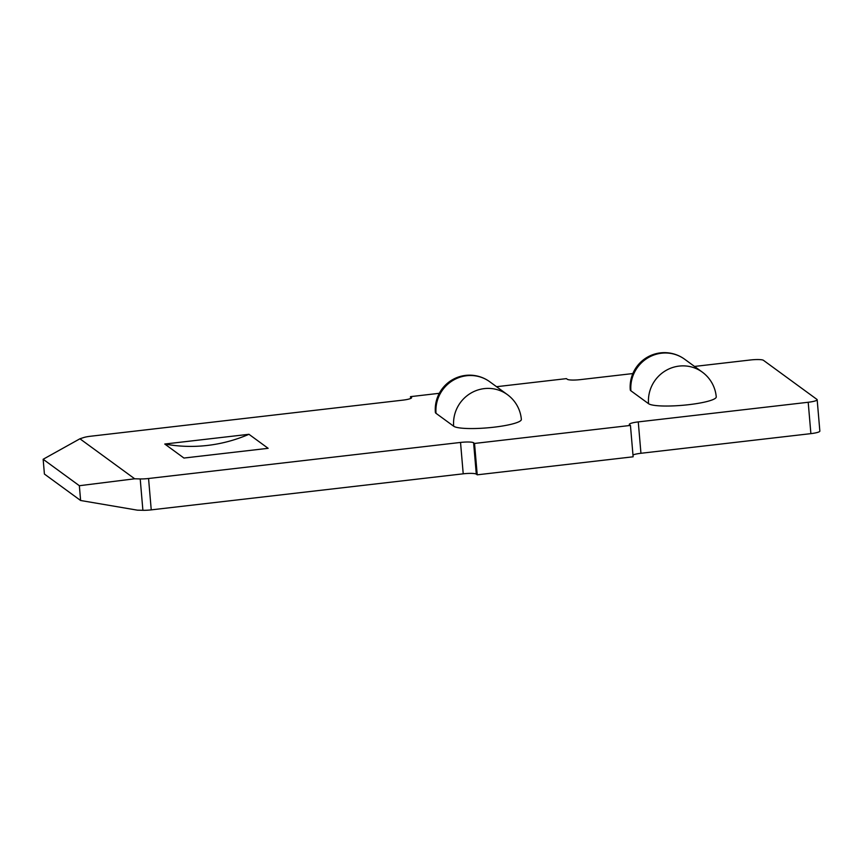 <?xml version="1.0" encoding="UTF-8"?>
<svg xmlns="http://www.w3.org/2000/svg" width="863" height="863" viewBox="0 0 863 863"><rect width="100%" height="100%" fill="white"/><g stroke="black" fill="none" stroke-linecap="round" stroke-linejoin="round"><path stroke-width="1.29" d="M151.241 509.871A11.165 1.791 175.1 0 1 142.891 510.303L137.379 510.162L80.615 500.497L79.353 485.718L134.693 478.792L140.205 478.933A11.165 1.791 -4.9 0 0 148.555 478.501L151.241 509.871L463.215 473.819L460.529 442.439A11.165 1.791 175.1 0 1 473.604 442.762L476.3 474.143A11.165 1.791 -4.9 0 0 463.215 473.819M817.164 399.72L819.85 431.101A11.165 1.791 175.1 0 1 810.886 433.636L808.2 402.266A11.165 1.791 -4.9 0 0 817.164 399.72A11.165 1.791 -4.9 0 0 816.948 399.418L763.421 360.303A11.165 1.791 -4.9 0 0 750.346 359.99L694.521 366.441M630.443 425.427L474.531 443.442L477.228 474.823L633.129 456.797L630.443 425.427L629.515 424.747A11.165 1.791 175.1 0 1 629.3 424.434A11.165 1.791 175.1 0 1 638.264 421.899L640.95 453.28L810.886 433.636M640.95 453.28A11.165 1.791 -4.9 0 0 632.978 454.963M477.228 474.823L476.3 474.143M638.264 421.899L808.2 402.266M148.555 478.501L460.529 442.439M410.648 398.479L410.486 396.646L411.414 397.325A11.165 1.791 175.1 0 1 411.629 397.627A11.165 1.791 175.1 0 1 402.665 400.162L90.701 436.225A11.165 1.791 -4.9 0 0 83.614 437.573L79.925 438.782L43.15 459.267L44.412 474.046L80.615 500.497M632.849 373.56L580.4 379.623A11.165 1.791 175.1 0 1 567.325 379.299L566.398 378.63L496.538 386.7M164.757 444.024L183.938 458.048L268.134 448.318L248.954 434.294A148.35 144.002 -53.8 0 1 164.757 444.024L248.954 434.294M474.531 443.442L473.604 442.762M410.486 396.646L439.289 393.312M134.693 478.792L79.925 438.782M648.555 403.69A34.293 5.502 -4.9 0 0 688.728 404.682A34.293 5.502 -4.9 0 0 716.247 396.894A34.293 34.293 0 0 0 702.309 372.126A34.293 33.29 -53.8 0 0 665.772 370.594A34.293 33.29 -53.8 0 0 648.555 403.69L630.918 390.81A34.293 5.502 175.1 0 1 630.27 389.86A34.293 34.293 0 0 1 684.672 359.245L702.309 372.126M453.668 426.214A34.293 5.502 -4.9 0 0 493.841 427.207A34.293 5.502 -4.9 0 0 521.36 419.418A34.293 34.293 0 0 0 507.422 394.65A34.293 33.29 -53.8 0 0 470.885 393.118A34.293 33.29 -53.8 0 0 453.668 426.214L436.031 413.334A34.293 5.502 175.1 0 1 435.384 412.385A34.293 34.293 0 0 1 489.785 381.77L507.422 394.65M79.353 485.718L43.15 459.267M142.891 510.303L140.205 478.933M630.918 390.81A34.293 33.29 -53.8 0 1 648.135 357.714A34.293 33.29 -53.8 0 1 684.672 359.245M436.031 413.334A34.293 33.29 -53.8 0 1 453.248 380.238A34.293 33.29 -53.8 0 1 489.785 381.77M411.468 397.972L411.414 397.325"/></g></svg>
